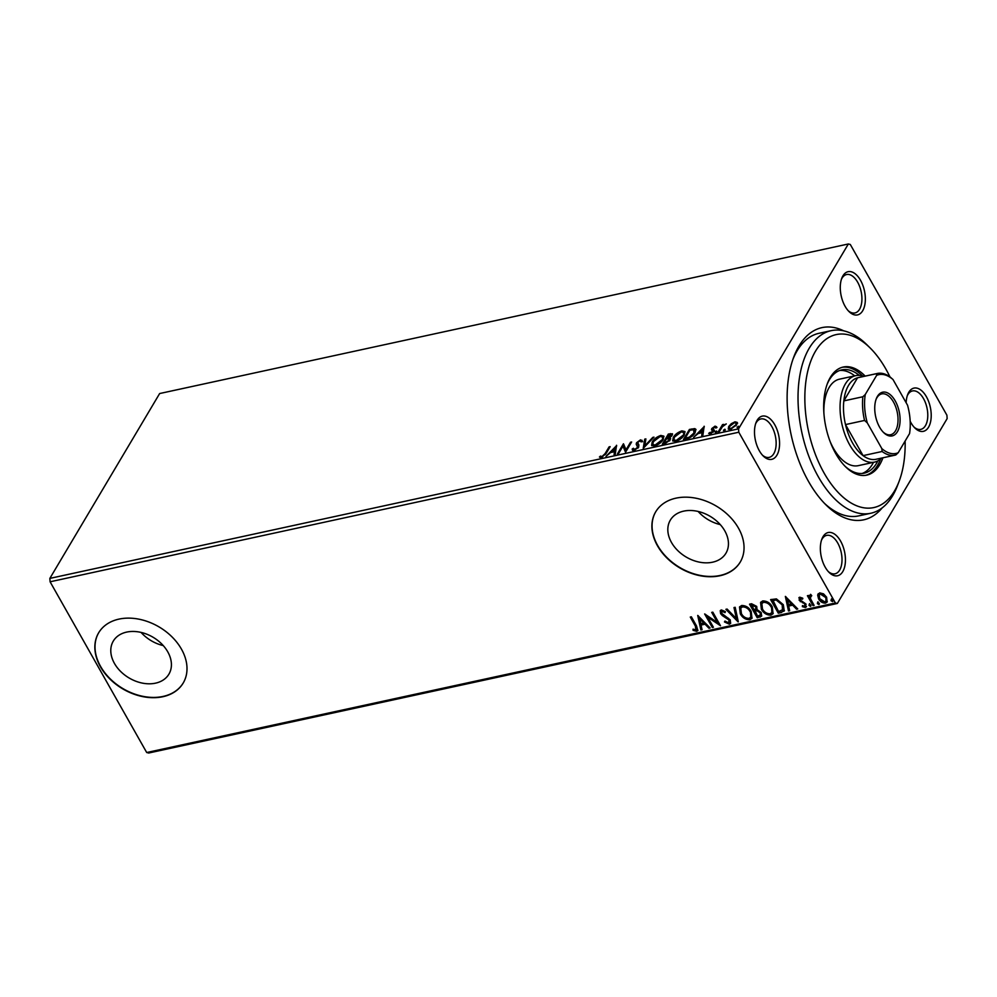 <?xml version="1.0" encoding="UTF-8"?>
<svg xmlns="http://www.w3.org/2000/svg" width="997" height="997" viewBox="0 0 997 997"><rect width="100%" height="100%" fill="white"/><g stroke="black" fill="none" stroke-linecap="round" stroke-linejoin="round"><path stroke-width="1.5" d="M882.195 507.872A98.342 52.878 -102.3 0 1 825.977 504.893A98.342 52.878 -102.3 0 1 808.542 481.489A98.342 52.878 -102.3 0 1 793.824 356.851A98.342 52.878 -102.3 0 1 843.749 330.842M824.357 503.248A93.419 50.236 77.7 0 0 858.629 515.898L870.78 513.256A93.419 50.236 -102.3 0 1 818.363 476.84A93.419 50.236 -102.3 0 1 798.535 385.552A93.419 50.236 -102.3 0 1 831.124 330.668A93.419 50.236 -102.3 0 1 866.991 344.85L870.194 348.028A88.509 47.582 77.7 0 0 810.648 361.525A88.509 47.582 77.7 0 0 824.12 473.077A88.509 47.582 77.7 0 0 899.132 481.264A88.509 47.582 77.7 0 0 905.126 441.048M774.744 424.722A22.121 11.902 -102.3 0 1 778.121 452.613A22.121 11.902 -102.3 0 1 763.228 455.99A22.121 11.902 -102.3 0 1 759.315 450.719A22.121 11.902 -102.3 0 1 756 422.678A22.121 11.902 -102.3 0 1 774.744 424.722M762.418 455.131A19.666 10.581 77.7 0 0 769.173 457.386A19.666 10.581 77.7 0 0 776.04 445.833A19.666 10.581 77.7 0 0 771.865 426.616A19.666 10.581 77.7 0 0 760.836 418.952A19.666 10.581 77.7 0 0 755.614 423.8M860.536 280.307A22.121 11.902 -102.3 0 1 863.901 308.185A22.121 11.902 -102.3 0 1 849.008 311.562A22.121 11.902 -102.3 0 1 845.095 306.303A22.121 11.902 -102.3 0 1 841.78 278.263A22.121 11.902 -102.3 0 1 860.536 280.307M848.198 310.703A19.666 10.581 77.7 0 0 854.952 312.958A19.666 10.581 77.7 0 0 861.819 301.406A19.666 10.581 77.7 0 0 857.644 282.188A19.666 10.581 77.7 0 0 846.615 274.524A19.666 10.581 77.7 0 0 841.393 279.384M906.161 402.763A22.121 11.902 -102.3 0 1 907.644 394.675A22.121 11.902 -102.3 0 1 926.4 396.719A22.121 11.902 -102.3 0 1 929.765 424.61A22.121 11.902 -102.3 0 1 914.872 427.987A22.121 11.902 -102.3 0 1 910.959 422.716A22.121 11.902 -102.3 0 1 910.186 421.257M914.062 427.115A19.666 10.581 77.7 0 0 920.817 429.371A19.666 10.581 77.7 0 0 927.684 417.818A19.666 10.581 77.7 0 0 923.509 398.601A19.666 10.581 77.7 0 0 912.479 390.936A19.666 10.581 77.7 0 0 907.258 395.797M840.621 541.147A22.121 11.902 -102.3 0 1 843.985 569.025A22.121 11.902 -102.3 0 1 829.093 572.403A22.121 11.902 -102.3 0 1 825.18 567.143A22.121 11.902 -102.3 0 1 821.864 539.103A22.121 11.902 -102.3 0 1 840.621 541.147M828.283 571.543A19.666 10.581 77.7 0 0 835.037 573.798A19.666 10.581 77.7 0 0 841.904 562.246A19.666 10.581 77.7 0 0 837.729 543.029A19.666 10.581 77.7 0 0 826.7 535.364A19.666 10.581 77.7 0 0 821.478 540.224M114.443 663.416A32.353 23.629 -149.3 0 0 142.421 683.119A32.353 23.629 -149.3 0 0 168.917 674.146A32.353 23.629 -149.3 0 0 167.758 651.839A32.353 23.629 -149.3 0 0 139.779 632.135A32.353 23.629 -149.3 0 0 113.284 641.108A32.353 23.629 -149.3 0 0 114.443 663.416M141.088 632.422A32.353 23.629 -149.3 0 0 163.246 645.582M671.48 542.455A32.353 23.629 -149.3 0 0 699.47 562.158A32.353 23.629 -149.3 0 0 725.953 553.185A32.353 23.629 -149.3 0 0 724.794 530.878A32.353 23.629 -149.3 0 0 696.816 511.174A32.353 23.629 -149.3 0 0 670.32 520.147A32.353 23.629 -149.3 0 0 671.48 542.455M698.124 511.449A32.353 23.629 -149.3 0 0 720.283 524.609M657.459 545.745A49.165 35.904 -149.3 0 0 699.981 575.693A49.165 35.904 -149.3 0 0 740.248 562.059A49.165 35.904 -149.3 0 0 738.478 528.148A49.165 35.904 -149.3 0 0 695.956 498.213A49.165 35.904 -149.3 0 0 655.69 511.847A49.165 35.904 -149.3 0 0 657.459 545.745M655.777 511.698A49.165 35.904 -149.3 0 0 657.634 545.459A49.165 35.904 -149.3 0 0 700.044 575.381A49.165 35.904 -149.3 0 0 740.322 561.922M100.41 666.719A49.165 35.904 -149.3 0 0 142.945 696.654A49.165 35.904 -149.3 0 0 183.199 683.032A49.165 35.904 -149.3 0 0 181.442 649.122A49.165 35.904 -149.3 0 0 138.919 619.174A49.165 35.904 -149.3 0 0 98.653 632.808A49.165 35.904 -149.3 0 0 100.41 666.719M98.74 632.659A49.165 35.904 -149.3 0 0 100.585 666.432A49.165 35.904 -149.3 0 0 143.007 696.355A49.165 35.904 -149.3 0 0 183.286 682.883M848.347 243.978L850.304 244.477L946.913 415.213L947.15 418.603L837.355 603.459L148.653 753.022L146.696 752.523L50.087 581.787L49.85 578.397L159.645 393.541L848.347 243.978L738.553 428.847L738.789 432.224L50.087 581.787M731.299 423.675L734.976 421.818L737.182 422.392L736.683 424.784L730.427 429.458L728.259 429.009L728.682 426.529L731.299 423.675L731.611 424.224M718.139 432.013L722.526 424.622L723.623 424.386L722.975 425.482L726.277 423.924L722.389 426.728L719.236 431.776L718.139 432.013M715.048 426.143L716.531 426.728L712.93 428.261L714.201 430.131L713.877 431.19L710.313 433.832L708.668 433.321L712.768 431.477L711.497 429.595L711.821 428.523L715.048 426.143L716.968 427.514M715.51 427.501L714.575 427.028M712.793 428.872L714.201 430.131M709.69 432.499L711.085 433.583M713.204 432.249L711.733 430.006M686.721 438.842L683.419 439.552L689.426 429.445L694.735 428.61L695.856 429.296L695.071 432.735C693.501 435.614 690.722 437.646 686.721 438.842M670.632 438.78L669.523 437.82L670.221 439.926L665.173 443.515L662.332 444.139L668.339 434.031L672.439 433.77L672.128 435.39L669.523 437.82L670.532 438.294M643.252 448.276L644.71 439.154L645.894 438.904L644.785 445.821L652.786 437.396L653.982 437.147L643.252 448.276M618.526 453.647L617.43 453.884L623.437 443.777L626.054 449.772L630.528 442.232L631.624 441.995L625.618 452.115L622.988 446.133L618.526 453.647M605.079 453.623L609.08 446.893L610.164 446.656L606.114 453.485L601.415 457.586L599.434 457L600.443 456.103L602.026 456.551L605.079 453.623L605.528 454.395L609.516 447.665L609.08 446.893M49.85 578.397L738.553 428.847M616.532 445.273L615.249 454.358L614.065 454.62L614.538 451.691L610.55 452.563L605.977 456.377L616.669 445.522M637.557 443.64L638.741 445.136L638.716 447.105L634.104 450.494L632.223 448.974L633.419 448.276L634.64 449.473L637.644 447.329L636.198 444.176L636.547 442.755L640.485 439.851L642.205 440.961L640.984 441.771L639.862 440.886L637.669 442.481L638.94 445.111M632.422 450.096L632.223 448.974L632.671 449.747L633.606 449.198M633.419 448.276L635.039 450.195M638.08 448.102L636.447 444.612M641.981 440.238L642.205 440.961M640.984 441.771L639.862 440.886M652.225 441.97C653.858 439.104 656.711 436.923 660.787 435.44L663.828 436.125L663.155 439.552C661.51 442.419 658.643 444.587 654.568 446.045L651.602 445.36L652.225 441.97L652.661 442.743L653.222 441.895M673.311 437.384C674.944 434.518 677.798 432.349 681.873 430.866L684.914 431.551L684.241 434.966C682.596 437.845 679.73 440.013 675.654 441.472L672.688 440.774L673.311 437.384L673.748 438.169L674.308 437.322M704.156 426.255L702.873 435.328L701.689 435.589L702.15 432.661L698.174 433.533L693.6 437.347L704.293 426.492M715.485 432.71L715.111 432.05L716.519 431.016L716.93 431.664L715.522 432.698L715.111 432.05L715.522 432.698M716.905 431.689L716.519 431.016L716.93 431.664M723.847 430.891L723.473 430.243L724.881 429.196L725.293 429.844L723.884 430.878L723.473 430.243L723.884 430.878M725.268 429.881L724.881 429.196L725.293 429.844M737.481 427.925L737.107 427.277L738.515 426.242L738.927 426.878L737.518 427.925L737.107 427.277L737.518 427.925M738.515 426.242L738.927 426.878L738.515 426.242M817.665 595.147L819.684 592.866L823.547 593.863L826.6 597.153L827.149 602.038L825.491 603.135C822.463 603.135 820.17 601.714 818.599 598.898L817.665 595.147L818.238 593.689M811.745 595.645L810.81 596.156L810.474 598.636L814.125 605.416L813.029 605.653L807.408 595.72L808.505 595.483L809.327 596.941L810.299 594.897L811.321 595.059L811.408 596.231L810.573 596.256M809.564 595.433L810.299 594.897M804.567 606.313L804.99 604.431L804.193 603.534L799.158 600.244L799.756 597.191L802.66 598.15L802.498 599.135L800.093 598.686L800.429 598.113L800.217 599.957L806.05 604.132L805.377 607.509L802.373 606.65L802.473 605.59L804.567 606.313L805.24 605.59M806.349 606.837L805.377 607.509L805.713 606.924L802.373 606.65M798.871 597.776L799.756 597.191M781.598 612.47L778.308 613.192L770.619 599.608L776.426 598.898L783.293 604.668L784.265 610.974L778.308 613.192M757.222 617.766L749.532 604.182L751.539 603.746L756.711 606.4L757.022 609.578L761.222 612.569L761.621 616.146L757.222 617.766L750.13 604.057M738.129 621.916L725.903 609.317L727.087 609.055L736.372 618.614L733.991 607.559L735.175 607.298L738.279 621.679M713.416 627.275L712.319 627.512L704.642 613.94L717.454 622.527L711.721 612.395L712.818 612.158L720.495 625.742L707.696 617.18L713.416 627.275M695.856 629.917L695.383 626.091L690.273 617.056L691.37 616.819L696.554 625.991L697.813 630.565L696.654 631.313L693.089 630.328L693.052 629.157L695.856 629.917L696.567 629.182M146.696 752.523L835.399 602.973L738.789 432.224M697.726 615.436L710.138 627.985L708.954 628.247L705.029 624.209L701.053 625.082L702.05 629.743L700.866 630.004L697.726 615.436M728.471 622.838L729.156 620.109L722.327 615.585L720.594 613.641L720.245 610.675L721.329 609.915L725.367 611.622L724.993 612.644L722.102 611.311L721.654 613.342L730.253 619.885L730.577 623.374L729.343 624.209L724.47 621.941L724.969 621.056L728.471 622.838L729.492 621.904M725.33 612.071L722.451 610.737L721.691 611.485M740.322 613.878L739.5 607.011L741.631 605.503C745.868 605.528 749.046 607.509 751.19 611.448L751.975 618.302L749.806 619.773C745.619 619.723 742.466 617.754 740.322 613.878L739.674 606.737M761.409 609.304L760.586 602.425L762.717 600.929C766.955 600.954 770.133 602.936 772.276 606.861L773.061 613.716L770.893 615.186C766.705 615.137 763.552 613.18 761.409 609.304L760.761 602.163M785.349 596.405L797.762 608.968L796.566 609.217L792.652 605.179L788.664 606.051L789.674 610.712L788.49 610.974L785.349 596.405M811.047 605.752L809.028 605.441L809.302 604.107L810.848 605.042L810.586 606.375L809.028 605.441L809.302 604.107M810.848 605.042L810.922 605.802M819.409 603.933L817.39 603.621L817.665 602.3L819.21 603.222L818.948 604.556L817.39 603.621L817.665 602.3M819.21 603.222L819.285 603.983M833.043 600.979L831.373 600.082L831.024 600.668L831.299 599.334L832.844 600.269L832.582 601.602L831.024 600.668L831.299 599.334M832.844 600.269L832.919 601.017M835.399 602.973L837.355 603.459M831.124 330.668L818.973 333.31A93.419 50.236 77.7 0 0 793.039 359.032M696.193 629.344L695.732 625.505L690.871 616.919M697.95 630.254L696.654 631.313M697.003 630.727L693.089 630.328M709.739 627.574L708.954 628.247M709.291 627.674L705.378 623.636L705.029 624.209M705.378 623.636L701.053 625.082M701.95 629.269L700.866 630.004M701.215 629.431L698.261 615.76M703.782 622.926L704.119 622.34L700.019 618.115L700.729 623.586L703.782 622.926L699.67 618.688M713.154 626.826L712.319 627.512M712.668 626.939L705.54 614.351M712.319 612.27L717.454 622.527M719.959 624.77L708.032 616.595L707.696 617.18M730.726 623.063L729.343 624.209M729.679 623.636L724.819 621.355L724.47 621.941M728.819 622.253L729.156 620.109M729.492 619.523L728.383 618.277L728.034 618.85M728.383 618.277L722.663 615.012L722.327 615.585M722.663 615.012L720.931 613.055L720.594 613.641M720.931 613.055L720.445 610.413M722.451 610.737L721.816 611.161M738.116 620.969L726.651 609.155M734.44 607.46L736.372 618.614M752.137 617.99L749.806 619.773M750.143 619.187C745.968 619.137 742.802 617.18 740.671 613.305M750.928 616.819L750.442 611.099C748.735 607.983 746.192 606.388 742.815 606.313L740.933 607.858M750.105 611.672C748.398 608.556 745.856 606.961 742.478 606.886L740.746 608.145L741.407 613.641C743.114 616.732 745.631 618.314 748.971 618.389L750.778 617.131L750.442 611.099M761.758 615.834L760.05 617.155M760.399 616.57L757.558 617.193M760.499 614.725L760.474 612.233L757.384 610.176L755.016 610.513L757.521 616.134L760.362 615.049L760.125 612.806L757.047 610.75L754.667 611.086M756.038 608.494L755.975 606.089L751.763 604.768L753.882 609.69L755.9 608.818L755.639 606.662L751.414 605.341M773.223 613.417L770.893 615.186M771.229 614.613C767.054 614.563 763.889 612.594 761.758 608.718M772.014 612.245L771.528 606.525C769.821 603.409 767.279 601.814 763.901 601.739L762.02 603.272M771.192 607.098C769.485 603.983 766.942 602.387 763.565 602.313L761.833 603.559L762.493 609.055C764.201 612.158 766.718 613.741 770.058 613.803L771.865 612.557L771.528 606.525M778.657 612.607L771.217 599.471M784.427 610.663L781.947 611.896M782.844 609.74L782.545 604.332L776.912 599.733L772.849 600.182L778.607 611.56L783.119 609.479M776.912 599.733L772.501 600.767M782.545 604.332L782.196 604.905L776.576 600.306M782.508 610.326L782.196 604.905M797.351 608.544L796.566 609.217M796.915 608.644L792.989 604.606L792.652 605.179M792.989 604.606L788.664 606.051M789.574 610.239L788.49 610.974M788.826 610.401L785.885 596.729M791.394 603.895L791.743 603.31L787.63 599.085L788.353 604.556L791.394 603.895L787.294 599.658M802.847 598.561L800.853 597.814L800.554 599.384M806.486 606.537L805.713 606.924M804.903 605.74L804.99 604.431M805.339 603.846L804.542 602.961L804.193 603.534M804.542 602.961L802.46 602.761M802.797 602.188L800.716 601.116L800.367 601.702M800.716 601.116L799.494 599.671L799.158 600.244M799.494 599.671L799.071 597.527M809.377 604.867L809.639 603.534M813.864 604.967L813.029 605.653M813.378 605.067L808.006 595.595M810.648 594.324L809.327 596.941M817.739 603.048L818.001 601.714M827.298 601.727L825.491 603.135M825.84 602.562C822.812 602.549 820.506 601.141 818.936 598.312L818.599 598.898M818.936 598.312L818.014 594.573M826.127 600.792L825.852 596.829L820.705 593.502L819.434 594.586M825.516 597.402L820.369 594.087L819.247 594.848L819.696 598.661L824.793 601.914L825.977 601.104L825.852 596.829M831.373 600.082L831.635 598.761M600.132 457.548L600.443 456.103M600.892 456.888L601.827 457.336L601.39 456.564M601.827 457.336L602.462 457.336M602.425 457.262L602.026 456.551M614.651 454.495L614.538 451.691M610.849 452.488L611.722 451.579M615.261 447.852L616.507 446.544M611.635 451.417L612.071 452.202L615.124 451.529L615.174 447.69L611.635 451.417L614.688 450.756L615.174 447.69M615.124 451.529L614.688 450.756M618.464 453.66L623.873 444.55L623.437 443.777M630.528 442.232L630.964 443.017L626.49 450.557L626.054 449.772M625.493 452.14L622.988 446.133M632.696 450.382L632.671 449.747M633.855 449.049L635.077 450.245M638.03 448.027L637.644 447.329M638.304 447.192L637.457 445.971M636.634 444.949L636.547 442.755M636.996 443.528L637.494 442.83M640.211 440.848L640.921 440.624L640.485 439.851M640.921 440.624L642.654 441.746M643.9 447.753L644.71 439.154M645.134 446.444L644.785 445.821M653.147 438.019L652.786 437.396M660.5 436.412L661.235 436.212L660.787 435.44M661.235 436.212L663.99 436.549M651.864 445.709L652.661 442.743M662.494 440.537L662.619 437.06L660.226 436.462L653.322 441.721L652.798 444.463L655.328 445.846M662.581 440.425L662.619 437.06M655.565 445.771L655.141 445.023L662.07 439.789M652.798 444.463L655.141 445.023M663.366 443.914L668.775 434.804L668.339 434.031M671.417 436.337L669.947 434.58L668.813 434.829L672.539 434.268M669.573 440.936L668.925 439.503M669.535 440.873L668.489 438.73L666.27 439.104L664.039 442.867L664.476 443.64L665.809 443.353M671.642 436.075L671.23 434.692L667.442 437.945L667.89 438.717L669.672 438.107M668.813 434.829L666.893 438.069L667.89 438.717M665.722 443.366L665.286 442.593L669.124 440.163L668.489 438.73M664.039 442.867L665.286 442.593M681.587 431.838L682.322 431.639L681.873 430.866M682.322 431.639L685.076 431.975M672.95 441.123L673.748 438.169M683.581 435.963L683.705 432.486L681.312 431.888L674.408 437.147L673.885 439.876L676.415 441.26M683.668 435.839L683.705 432.486M676.651 441.185L676.228 440.437L683.157 435.203M673.885 439.876L676.228 440.437M684.453 439.328L689.862 430.218L689.426 429.445M689.862 430.218L695.171 429.383L694.735 428.61M695.171 429.383L696.006 429.719M689.75 437.795L689.376 437.135L693.987 432.972L694.411 433.732L694.024 430.467M693.987 432.972L693.588 429.695L689.899 430.243L685.126 438.281L685.562 439.054L687.967 438.518M695.046 431.016L693.588 429.695M685.126 438.281L689.376 437.135M702.274 435.465L702.15 432.661M698.461 433.471L699.346 432.548M702.885 428.822L704.119 427.514M699.258 432.399L699.695 433.172L702.748 432.511L702.785 428.673L699.258 432.399L702.299 431.726L702.785 428.673M702.748 432.511L702.299 431.726M713.441 429.395L714.637 430.903M709.378 433.869L709.827 432.735M710.138 433.271L711.173 433.72L710.138 433.271M713.142 432.137L712.768 431.477M713.366 431.601L712.656 431.09L713.366 431.601M711.933 430.368L711.821 428.523M712.257 429.308L712.793 428.585M715.547 432.835L716.955 431.788M719.173 431.788L722.975 425.407L722.526 424.622M723.909 431.016L725.317 429.969M735.138 422.653L734.976 421.818M735.412 422.591L737.63 423.164M728.545 429.321L728.682 426.529M729.131 427.302L729.642 426.529M736.01 425.769L735.948 423.102L734.428 422.716L729.779 426.292L729.405 428.199L730.676 429.408M736.185 425.532L735.948 423.102M731.337 429.196L730.963 428.548L735.587 425.034M729.405 428.199L730.963 428.548M737.543 428.049L738.951 427.015M889.935 376.866A88.509 47.582 77.7 0 0 885.884 369.089A88.509 47.582 77.7 0 0 870.194 348.028M899.132 481.264L897.524 485.489A93.419 50.236 -102.3 0 1 870.78 513.256M881.647 458.059A44.254 23.791 -102.3 0 1 874.519 462.122A44.254 23.791 -102.3 0 1 849.693 444.874A44.254 23.791 -102.3 0 1 840.297 401.629A44.254 23.791 -102.3 0 1 855.738 375.645L839.536 379.159A44.254 23.791 77.7 0 0 823.883 413.094M830.003 441.26A44.254 23.791 77.7 0 0 833.492 448.401A44.254 23.791 77.7 0 0 858.317 465.649L874.519 462.122M854.728 375.857A52.853 28.415 77.7 0 0 839.773 370.448M827.036 384.555A52.853 28.415 -102.3 0 1 841.767 369.875A52.853 28.415 -102.3 0 1 859.264 375.37M865.172 376.106A55.321 29.748 77.7 0 0 843.263 367.033A55.321 29.748 77.7 0 0 823.971 399.523A55.321 29.748 77.7 0 0 835.71 453.573A55.321 29.748 77.7 0 0 866.742 475.133A55.321 29.748 77.7 0 0 882.918 457.785M862.542 375.931A55.321 29.748 77.7 0 0 842.266 367.282M865.72 475.32A55.321 29.748 77.7 0 0 880.588 459.044M877.834 460.913A52.853 28.415 -102.3 0 1 864.2 473.176A52.853 28.415 -102.3 0 1 844.708 465.923M862.143 473.475A52.853 28.415 77.7 0 0 873.509 462.346M895.219 400.906A22.37 12.026 -102.3 0 1 898.633 429.096A22.37 12.026 -102.3 0 1 883.579 432.511A22.37 12.026 -102.3 0 1 879.603 427.19A22.37 12.026 -102.3 0 1 876.263 398.837A22.37 12.026 -102.3 0 1 895.219 400.906M883.093 432.013A20.9 11.241 77.7 0 0 890.633 434.729A20.9 11.241 77.7 0 0 897.923 422.454A20.9 11.241 77.7 0 0 893.486 402.028A20.9 11.241 77.7 0 0 881.759 393.89A20.9 11.241 77.7 0 0 876.027 399.485M855.738 375.645A44.254 23.791 -102.3 0 1 863.913 376.38M876.637 375.37L876.6 373.651A41.799 22.47 -102.3 0 1 877.335 373.464L858.292 377.601A41.799 22.47 77.7 0 0 857.557 377.788A41.799 22.47 77.7 0 0 843.836 400.894A41.799 22.47 77.7 0 0 845.506 424.585A41.799 22.47 77.7 0 0 852.572 442.992A41.799 22.47 77.7 0 0 863.078 455.629A41.799 22.47 77.7 0 0 876.027 459.281L895.069 455.155A41.799 22.47 -102.3 0 1 882.121 451.491L881.822 448.575A40.316 21.685 77.7 0 0 898.197 452.725L909.563 433.57A40.316 21.685 77.7 0 0 907.557 405.243L893 379.521A40.316 21.685 77.7 0 0 876.637 375.37L865.259 394.513A40.316 21.685 77.7 0 0 867.265 422.84L881.822 448.575M867.265 422.84L864.549 420.447L845.506 424.585L863.078 455.629L882.121 451.491M876.6 373.651L857.557 377.788L843.836 400.894L862.866 396.756L865.259 394.513M877.335 373.464A41.799 22.47 -102.3 0 1 890.284 377.128L893 379.521M898.197 452.725L895.804 454.968A41.799 22.47 -102.3 0 1 895.069 455.155M864.549 420.447A41.799 22.47 -102.3 0 1 862.866 396.756M670.782 434.368L670.345 433.595M692.018 429.757L691.569 428.984M686.746 438.805L686.297 438.032M633.581 449.149L634.017 449.921M637.706 445.995L638.155 446.768M640.784 441.148L641.221 441.92M669.323 439.066L669.76 439.839M715.447 427.364L715.883 428.137M712.843 428.984L713.291 429.757M709.752 432.636L710.2 433.408M712.892 430.754L713.341 431.539"/></g></svg>
